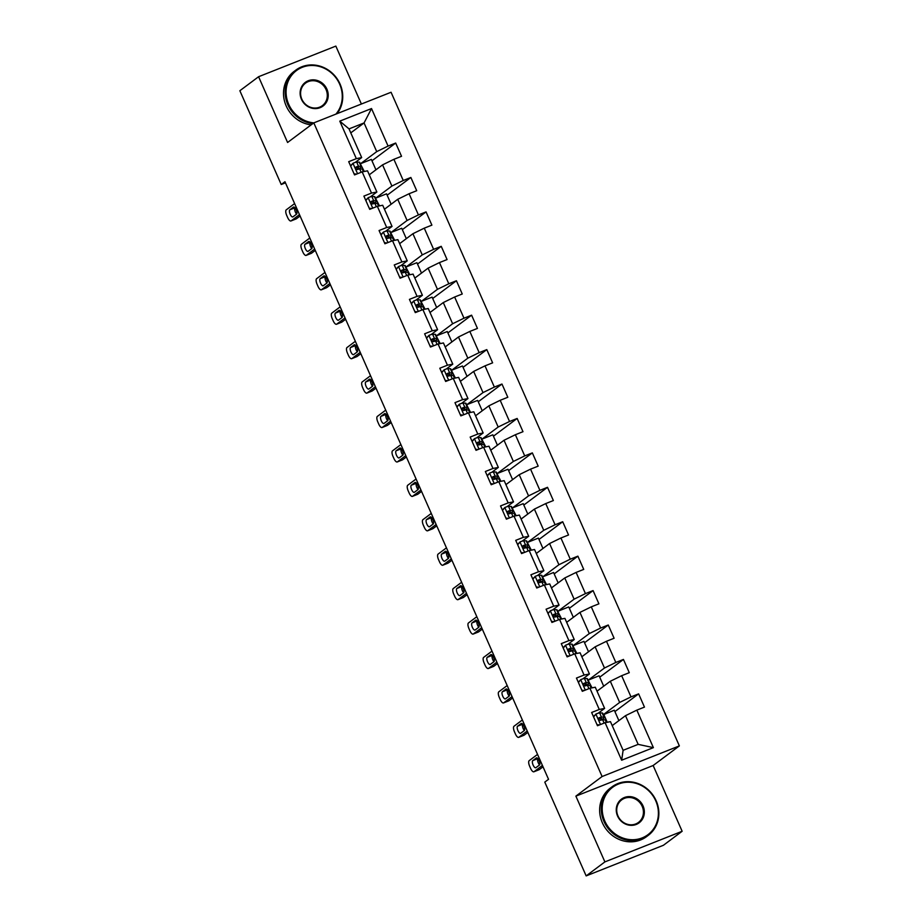 <?xml version="1.0" encoding="UTF-8"?>
<svg xmlns="http://www.w3.org/2000/svg" width="922" height="922" viewBox="0 0 922 922"><rect width="100%" height="100%" fill="white"/><g stroke="black" fill="none" stroke-linecap="round" stroke-linejoin="round"><path stroke-width="1.38" d="M361.389 104.013L335.839 46.1L258.586 76.722L239.858 90.725L281.222 184.515L285.463 182.833M679.364 745.898L391.066 92.258L313.803 122.88L602.101 776.52L679.364 745.898L653.145 765.514L575.881 796.135L604.89 861.897L682.142 831.275L653.145 765.514M682.142 831.275L663.414 845.278L586.162 875.9L604.89 861.897M350.786 132.872L364.063 122.937L349.023 128.896L361.678 157.581L356.33 158.653L348.7 161.673L354.544 174.915L362.162 171.895L371.508 193.078L363.89 196.098L369.722 209.34L377.352 206.321L386.698 227.504L379.069 230.523L384.912 243.765L392.53 240.746L401.877 261.929L394.259 264.948L400.09 278.19L407.72 275.171L417.055 296.354L409.437 299.373L415.28 312.616L422.898 309.596L432.245 330.779L424.627 333.799L430.459 347.041L438.088 344.021L447.424 365.204L439.806 368.224L445.649 381.466L453.267 378.446L462.613 399.629L454.984 402.649L460.827 415.891L468.445 412.872L477.792 434.055L470.174 437.074L476.017 450.316L483.635 447.297L492.982 468.48L485.352 471.499L491.196 484.742L498.814 481.722L508.16 502.905L500.542 505.924L506.374 519.167L514.003 516.147L523.35 537.33L515.721 540.35L521.564 553.592L529.182 550.572L538.529 571.755L530.911 574.786L536.742 588.017L544.372 584.997L553.707 606.18L546.089 609.212L551.932 622.442L559.55 619.423L568.897 640.617L561.279 643.637L567.111 656.879L574.74 653.848L584.075 675.042L576.457 678.062L582.301 691.304L589.919 688.273L599.265 709.467L591.636 712.487L597.479 725.729L605.097 722.698L621.647 760.224L653.387 747.638L638.151 744.365L625.496 715.679L612.208 725.614M356.33 158.653L339.78 121.139L371.52 108.554L388.07 146.068L395.688 143.048L371.969 160.785M653.387 747.638L636.837 710.124L644.466 707.105L638.623 693.863L631.005 696.882L621.659 675.699L629.277 672.68L623.445 659.437L615.815 662.457L606.48 641.274L614.098 638.255L608.255 625.012L600.637 628.032L591.29 606.849L598.908 603.829L593.077 590.587L585.447 593.607L576.112 572.424L583.73 569.404L577.887 556.162L570.269 559.181L560.922 537.999L568.54 534.979L562.708 521.737L555.079 524.756L545.743 503.573L553.361 500.554L547.518 487.312L539.9 490.331L530.553 469.148L538.183 466.129L532.34 452.886L524.722 455.906L515.375 434.723L522.993 431.692L517.15 418.461L509.532 421.481L500.185 400.298L507.815 397.267L501.971 384.036L494.353 387.056L485.007 365.861L492.625 362.842L486.793 349.611L479.163 352.63L469.828 331.436L477.446 328.416L471.603 315.174L463.985 318.205L454.638 297.011L462.256 293.991L456.425 280.749L448.795 283.78L439.46 262.586L447.078 259.566L441.235 246.324L433.617 249.343L424.27 228.16L431.888 225.141L426.056 211.899L418.427 214.918L409.091 193.735L416.709 190.716L410.866 177.473L403.248 180.493L393.901 159.31L401.531 156.291L395.688 143.048M586.162 875.9L544.787 782.11L548.532 779.309L284.967 181.715L281.222 184.515M362.162 171.895L367.521 170.824L376.868 192.007L370.344 196.882M369.273 174.8L382.561 164.865L391.896 186.048L375.531 198.288M376.868 192.007L371.508 193.078M393.901 159.31L382.561 164.865M403.248 180.493L391.896 186.048M377.352 206.321L382.699 205.249L392.046 226.432L385.523 231.307M384.462 209.225L397.739 199.29L407.086 220.473L390.721 232.713M392.046 226.432L386.698 227.504M409.091 193.735L397.739 199.29M418.427 214.918L407.086 220.473M392.53 240.746L397.889 239.674L407.236 260.857L400.713 265.732M399.641 243.65L412.918 233.715L422.264 254.898L405.899 267.138M407.236 260.857L401.877 261.929M424.27 228.16L412.918 233.715M433.617 249.343L422.264 254.898M407.72 275.171L413.068 274.099L422.414 295.282L415.891 300.157M414.819 278.075L428.108 268.141L437.454 289.324L421.089 301.563M422.414 295.282L417.055 296.354M439.46 262.586L428.108 268.141M448.795 283.78L437.454 289.324M422.898 309.596L428.257 308.524L437.604 329.707L431.081 334.582M430.009 312.5L443.286 302.566L452.633 323.749L436.267 335.988M437.604 329.707L432.245 330.779M454.638 297.011L443.286 302.566M463.985 318.205L452.633 323.749M438.088 344.021L443.436 342.949L452.783 364.132L446.26 369.019M445.188 346.926L458.476 336.991L467.823 358.174L451.446 370.413M452.783 364.132L447.424 365.204M469.828 331.436L458.476 336.991M479.163 352.63L467.823 358.174M453.267 378.446L458.626 377.375L467.961 398.558L461.449 403.444M460.378 381.351L473.654 371.416L483.001 392.599L466.636 404.839M467.961 398.558L462.613 399.629M485.007 365.861L473.654 371.416M494.353 387.056L483.001 392.599M468.445 412.872L473.804 411.8L483.151 432.983L476.628 437.869M475.556 415.776L488.844 405.841L498.18 427.024L481.814 439.264M483.151 432.983L477.792 434.055M500.185 400.298L488.844 405.841M509.532 421.481L498.18 427.024M483.635 447.297L488.994 446.225L498.329 467.408L491.806 472.295M490.746 450.201L504.023 440.267L513.37 461.449L497.004 473.689M498.329 467.408L492.982 468.48M515.375 434.723L504.023 440.267M524.722 455.906L513.37 461.449M498.814 481.722L504.173 480.65L513.519 501.845L506.996 506.72M505.924 484.626L519.213 474.692L528.548 495.886L512.183 508.126M513.519 501.845L508.16 502.905M530.553 469.148L519.213 474.692M539.9 490.331L528.548 495.886M514.003 516.147L519.363 515.075L528.698 536.27L522.175 541.145M521.114 519.051L534.391 509.117L543.738 530.311L527.372 542.551M528.698 536.27L523.35 537.33M545.743 503.573L534.391 509.117M555.079 524.756L543.738 530.311M529.182 550.572L534.541 549.5L543.888 570.695L537.365 575.57M536.293 553.477L549.57 543.542L558.916 564.737L542.551 576.976M543.888 570.695L538.529 571.755M560.922 537.999L549.57 543.542M570.269 559.181L558.916 564.737M544.372 584.997L549.719 583.937L559.066 605.12L552.543 609.995M551.471 587.902L564.76 577.967L574.106 599.162L557.741 611.401M559.066 605.12L553.707 606.18M576.112 572.424L564.76 577.967M585.447 593.607L574.106 599.162M559.55 619.423L564.909 618.362L574.256 639.545L567.733 644.42M566.661 622.327L579.938 612.404L589.285 633.587L572.919 645.826M574.256 639.545L568.897 640.617M591.29 606.849L579.938 612.404M600.637 628.032L589.285 633.587M574.74 653.848L580.088 652.788L589.435 673.97L582.911 678.846M581.84 656.752L595.128 646.829L604.475 668.012L588.098 680.252M589.435 673.97L584.075 675.042M606.48 641.274L595.128 646.829M615.815 662.457L604.475 668.012M589.919 688.273L595.278 687.213L604.613 708.396L598.101 713.271M597.03 691.177L610.306 681.254L619.653 702.437L603.288 714.677M604.613 708.396L599.265 709.467M621.659 675.699L610.306 681.254M631.005 696.882L619.653 702.437M605.097 722.698L610.456 721.638L623.111 750.324L621.647 760.224M636.837 710.124L625.496 715.679M258.586 76.722L287.583 142.484L313.803 122.88A29.55 27.268 53.2 0 1 288.701 104.313A29.55 27.268 53.2 0 1 302.301 67.294A29.55 27.268 53.2 0 1 339.642 84.121A29.55 27.268 53.2 0 1 335.896 114.121M575.881 796.135L602.101 776.52M623.111 750.324L638.151 744.365M361.678 157.581L355.154 162.456M360.352 163.862L376.718 151.623L364.063 122.937L371.52 108.554M349.023 128.896L339.78 121.139M388.07 146.068L376.718 151.623M618.881 720.612L614.306 710.217L603.311 714.734M638.623 693.863L614.905 711.6M607.229 722.283L603.76 714.4M592.051 687.858L588.132 680.309M603.703 686.187L599.116 675.791L588.57 679.975M623.445 659.437L599.726 677.174M576.861 653.433L572.942 645.884M588.524 651.762L583.937 641.366L573.392 645.55M608.255 625.012L584.536 642.749M561.682 618.996L557.764 611.447M573.334 617.337L568.747 606.941L558.202 611.125M593.077 590.587L569.358 608.324M546.492 584.571L542.574 577.022M558.156 582.911L553.569 572.516L543.023 576.699M577.887 556.162L554.18 573.899M531.314 550.146L527.396 542.597M542.966 548.486L538.379 538.091L527.833 542.274M562.708 521.737L538.99 539.474M516.136 515.721L512.206 508.172M527.787 514.061L523.2 503.666L512.655 507.838M547.518 487.312L523.811 505.049M500.946 481.296L497.027 473.747M512.597 479.636L508.01 469.24L497.465 473.412M532.34 452.886L508.621 470.623M485.767 446.87L481.837 439.321M497.419 445.211L492.832 434.815L482.287 438.987M517.15 418.461L493.443 436.187M470.577 412.445L466.659 404.896M482.229 410.786L477.654 400.39L467.108 404.562M501.971 384.036L478.253 401.762M455.399 378.02L451.48 370.471M467.051 376.36L462.464 365.965L451.918 370.137M486.793 349.611L463.075 367.336M440.209 343.595L436.29 336.046M451.872 341.935L447.285 331.54L436.74 335.712M471.603 315.174L447.885 332.911M425.03 309.17L421.112 301.621M436.682 307.51L432.095 297.115L421.55 301.287M456.425 280.749L432.706 298.486M409.841 274.744L405.922 267.196M421.504 273.085L416.917 262.689L406.372 266.861M441.235 246.324L417.528 264.061M394.662 240.319L390.744 232.77M406.314 238.66L401.727 228.253L391.182 232.436M426.056 211.899L402.338 229.636M379.484 205.894L375.554 198.345M391.135 204.235L386.548 193.827L376.003 198.011M410.866 177.473L387.159 195.21M364.294 171.469L360.375 163.92M375.946 169.809L371.359 159.402L360.813 163.586M542.413 765.433L534.057 771.691A4.841 1.809 -111.6 0 1 533.896 771.783A4.841 1.809 -111.6 0 1 530.611 768.406L529.631 766.194A4.841 1.809 -111.6 0 1 529.182 760.662L537.549 754.403M538.932 769.755A4.841 1.809 68.4 0 0 539.116 769.72A4.841 1.809 68.4 0 0 539.278 769.628L543.023 766.816M593.468 716.636L595.992 714.031A6.419 0.599 -23.8 0 1 599.623 712.913L602.158 712.983A18.532 1.74 -23.8 0 1 602.619 713.144L604.463 717.339A18.532 1.74 156.2 0 0 604.002 717.178L601.467 717.109A6.419 0.599 156.2 0 0 599.323 717.673L599.058 717.812M595.992 714.031L593.595 716.924M597.007 724.657L599.507 724.923M598.851 718.031L599.323 717.673C598.217 719.102 598.609 719.99 600.487 720.324A6.419 0.599 -23.8 0 1 602.642 719.759L605.178 719.828A18.532 1.74 -23.8 0 1 605.627 719.99L606.688 722.387M535.878 767.692A3.872 1.452 68.4 0 1 535.74 767.761A3.872 1.452 68.4 0 1 533.043 764.88A3.872 1.452 68.4 0 1 532.755 760.627L536.35 757.942A3.872 1.452 68.4 0 1 536.489 757.872A3.872 1.452 68.4 0 1 539.186 760.754A3.872 1.452 68.4 0 1 539.474 765.006L535.878 767.692M600.729 720.243A18.532 1.74 156.2 0 0 604.463 717.339M598.666 718.399L601.202 718.48A15.386 1.441 -23.8 0 1 601.582 718.618A15.386 1.441 -23.8 0 1 599.669 720.301M539.531 764.949A3.872 1.452 68.4 0 1 537.791 761.422A3.872 1.452 68.4 0 1 537.918 758.61M604.832 821.076A29.55 27.268 53.2 0 0 642.173 837.902A29.55 27.268 53.2 0 0 655.773 800.884A29.55 27.268 53.2 0 0 618.432 784.057A29.55 27.268 53.2 0 0 604.832 821.076M656.176 800.803A30.276 27.937 -126.8 0 1 648.212 835.39A30.276 27.937 -126.8 0 1 603.979 821.49A30.276 27.937 -126.8 0 1 611.943 786.892A30.276 27.937 -126.8 0 1 656.176 800.803M617.567 816.028A14.775 13.634 -126.8 0 1 624.367 797.518A14.775 13.634 -126.8 0 1 643.037 805.932A14.775 13.634 -126.8 0 1 636.238 824.441A14.775 13.634 -126.8 0 1 617.567 816.028M642.185 806.347A14.049 12.966 53.2 0 0 621.659 799.893A14.049 12.966 53.2 0 0 617.971 815.947A14.049 12.966 53.2 0 0 638.497 822.401A14.049 12.966 53.2 0 0 642.185 806.347M648.212 835.39L646.564 836.623A30.276 27.937 -126.8 0 1 602.331 822.724A30.276 27.937 -126.8 0 1 610.295 788.126L611.943 786.892M312.788 123.64A30.276 27.937 -126.8 0 1 287.848 104.728A30.276 27.937 -126.8 0 1 295.812 70.13A30.276 27.937 -126.8 0 1 340.045 84.04A30.276 27.937 -126.8 0 1 337.141 113.625M301.436 99.265A14.775 13.634 -126.8 0 1 308.236 80.756A14.775 13.634 -126.8 0 1 326.907 89.169A14.775 13.634 -126.8 0 1 320.107 107.678A14.775 13.634 -126.8 0 1 301.436 99.265M326.054 89.584A14.049 12.966 53.2 0 0 305.528 83.13A14.049 12.966 53.2 0 0 301.84 99.184A14.049 12.966 53.2 0 0 322.366 105.638A14.049 12.966 53.2 0 0 326.054 89.584M311.14 124.873A30.276 27.937 -126.8 0 1 286.2 105.961A30.276 27.937 -126.8 0 1 294.164 71.363L295.812 70.13M527.234 731.008L518.867 737.266A4.841 1.809 -111.6 0 1 518.706 737.358A4.841 1.809 -111.6 0 1 515.421 733.981L514.453 731.768A4.841 1.809 -111.6 0 1 514.003 726.236L522.371 719.978M523.754 735.33A4.841 1.809 68.4 0 0 523.927 735.295A4.841 1.809 68.4 0 0 524.088 735.203L527.845 732.391M578.29 682.211L580.814 679.606A6.419 0.599 -23.8 0 1 584.433 678.488L586.968 678.557A18.532 1.74 -23.8 0 1 587.429 678.719L589.285 682.914A18.532 1.74 156.2 0 0 588.824 682.753L586.288 682.683A6.419 0.599 156.2 0 0 584.133 683.248L583.88 683.386M580.814 679.606L578.417 682.499M581.828 690.232L584.317 690.497M583.672 683.594L584.133 683.248C583.038 684.677 583.43 685.565 585.297 685.899A6.419 0.599 -23.8 0 1 587.452 685.323L589.988 685.403A18.532 1.74 -23.8 0 1 590.449 685.565L591.509 687.962M520.688 733.267A3.872 1.452 68.4 0 1 520.561 733.336A3.872 1.452 68.4 0 1 517.853 730.455A3.872 1.452 68.4 0 1 517.576 726.202L521.172 723.516A3.872 1.452 68.4 0 1 521.299 723.447A3.872 1.452 68.4 0 1 524.007 726.329A3.872 1.452 68.4 0 1 524.284 730.581L520.688 733.267M585.539 685.818A18.532 1.74 156.2 0 0 589.285 682.914M583.476 683.974L586.023 684.055A15.386 1.441 -23.8 0 1 586.404 684.193A15.386 1.441 -23.8 0 1 584.49 685.876M524.353 730.524A3.872 1.452 68.4 0 1 522.613 726.997A3.872 1.452 68.4 0 1 522.728 724.185L517.576 726.202M512.056 696.583L503.689 702.841A4.841 1.809 -111.6 0 1 503.527 702.933A4.841 1.809 -111.6 0 1 500.243 699.544L499.263 697.343A4.841 1.809 -111.6 0 1 498.814 691.811L507.181 685.553M508.564 700.904A4.841 1.809 68.4 0 0 508.748 700.87A4.841 1.809 68.4 0 0 508.909 700.778L512.655 697.966M563.1 647.786L565.624 645.181A6.419 0.599 -23.8 0 1 569.254 644.063L571.79 644.132A18.532 1.74 -23.8 0 1 572.251 644.294L574.095 648.489A18.532 1.74 156.2 0 0 573.645 648.327L571.098 648.258A6.419 0.599 156.2 0 0 568.955 648.823L568.69 648.961M565.624 645.181L563.227 648.074M566.638 655.807L569.139 656.072M568.482 649.169L568.955 648.823C567.848 650.252 568.24 651.139 570.119 651.474A6.419 0.599 -23.8 0 1 572.274 650.897L574.809 650.978A18.532 1.74 -23.8 0 1 575.259 651.139L576.319 653.537M505.51 698.841A3.872 1.452 68.4 0 1 505.383 698.911A3.872 1.452 68.4 0 1 502.674 696.029A3.872 1.452 68.4 0 1 502.386 691.777L505.982 689.091A3.872 1.452 68.4 0 1 506.12 689.011A3.872 1.452 68.4 0 1 508.817 691.903A3.872 1.452 68.4 0 1 509.105 696.156L505.51 698.841M570.361 651.393A18.532 1.74 156.2 0 0 574.095 648.489M568.298 649.549L570.833 649.63A15.386 1.441 -23.8 0 1 571.214 649.756A15.386 1.441 -23.8 0 1 569.3 651.451M509.163 696.098A3.872 1.452 68.4 0 1 507.434 692.572A3.872 1.452 68.4 0 1 507.549 689.76M496.866 662.157L488.499 668.415A4.841 1.809 -111.6 0 1 488.337 668.508A4.841 1.809 -111.6 0 1 485.053 665.119L484.085 662.918A4.841 1.809 -111.6 0 1 483.635 657.386L492.002 651.128M493.385 666.479A4.841 1.809 68.4 0 0 493.558 666.433A4.841 1.809 68.4 0 0 493.719 666.352L497.477 663.54M547.922 613.361L550.446 610.756A6.419 0.599 -23.8 0 1 554.076 609.638L556.611 609.707A18.532 1.74 -23.8 0 1 557.061 609.868L558.916 614.064A18.532 1.74 156.2 0 0 558.455 613.902L555.92 613.833A6.419 0.599 156.2 0 0 553.765 614.398L553.511 614.536M550.446 610.756L548.048 613.649M551.46 621.382L553.949 621.647M553.304 614.744L553.765 614.398C552.67 615.827 553.062 616.714 554.94 617.048A6.419 0.599 -23.8 0 1 557.084 616.472L559.619 616.553A18.532 1.74 -23.8 0 1 560.08 616.714L561.141 619.111M490.32 664.416A3.872 1.452 68.4 0 1 490.193 664.485A3.872 1.452 68.4 0 1 487.484 661.604A3.872 1.452 68.4 0 1 487.208 657.351L490.804 654.666A3.872 1.452 68.4 0 1 490.93 654.585A3.872 1.452 68.4 0 1 493.639 657.478A3.872 1.452 68.4 0 1 493.915 661.719L490.32 664.416M555.171 616.968A18.532 1.74 156.2 0 0 558.916 614.064M553.108 615.124L555.655 615.193A15.386 1.441 -23.8 0 1 556.035 615.331A15.386 1.441 -23.8 0 1 554.122 617.025M493.985 661.673A3.872 1.452 68.4 0 1 492.244 658.147A3.872 1.452 68.4 0 1 492.371 655.335L487.208 657.351M481.687 627.732L473.32 633.99A4.841 1.809 -111.6 0 1 473.159 634.082A4.841 1.809 -111.6 0 1 469.874 630.694L468.895 628.493A4.841 1.809 -111.6 0 1 468.457 622.961L476.812 616.703M478.195 632.054A4.841 1.809 68.4 0 0 478.38 632.008A4.841 1.809 68.4 0 0 478.541 631.927L482.298 629.115M532.732 578.935L535.256 576.331A6.419 0.599 -23.8 0 1 538.886 575.213L541.421 575.282A18.532 1.74 -23.8 0 1 541.882 575.443L543.726 579.638A18.532 1.74 156.2 0 0 543.277 579.477L540.741 579.408A6.419 0.599 156.2 0 0 538.586 579.973L538.333 580.111M535.256 576.331L532.87 579.223M536.27 586.957L538.771 587.222M538.114 580.318L538.586 579.973C537.491 581.402 537.872 582.289 539.75 582.623A6.419 0.599 -23.8 0 1 541.906 582.047L544.441 582.116A18.532 1.74 -23.8 0 1 544.902 582.289L545.951 584.686M475.141 629.991A3.872 1.452 68.4 0 1 475.014 630.06A3.872 1.452 68.4 0 1 472.306 627.179A3.872 1.452 68.4 0 1 472.029 622.926L475.625 620.241A3.872 1.452 68.4 0 1 475.752 620.16A3.872 1.452 68.4 0 1 478.449 623.053A3.872 1.452 68.4 0 1 478.737 627.294L475.141 629.991M539.992 582.543A18.532 1.74 156.2 0 0 543.726 579.638M537.929 580.699L540.465 580.768A15.386 1.441 -23.8 0 1 540.845 580.906A15.386 1.441 -23.8 0 1 538.944 582.6M478.795 627.248A3.872 1.452 68.4 0 1 477.066 623.721A3.872 1.452 68.4 0 1 477.181 620.909L472.029 622.926M466.497 593.307L458.13 599.565A4.841 1.809 -111.6 0 1 457.969 599.657A4.841 1.809 -111.6 0 1 454.684 596.269L453.716 594.068A4.841 1.809 -111.6 0 1 453.267 588.536L461.634 582.278M463.017 597.629A4.841 1.809 68.4 0 0 463.19 597.583A4.841 1.809 68.4 0 0 463.351 597.502L467.108 594.69M517.553 544.499L520.077 541.906A6.419 0.599 -23.8 0 1 523.708 540.788L526.243 540.857A18.532 1.74 -23.8 0 1 526.692 541.018L528.548 545.213A18.532 1.74 156.2 0 0 528.087 545.052L525.552 544.983A6.419 0.599 156.2 0 0 523.396 545.547L523.143 545.686M520.077 541.906L517.68 544.798M521.091 552.532L523.581 552.797M522.935 545.893L523.396 545.547C522.301 546.977 522.693 547.852 524.572 548.198A6.419 0.599 -23.8 0 1 526.716 547.622L529.263 547.691A18.532 1.74 -23.8 0 1 529.712 547.864L530.772 550.261M459.951 595.566A3.872 1.452 68.4 0 1 459.824 595.635A3.872 1.452 68.4 0 1 457.128 592.754A3.872 1.452 68.4 0 1 456.839 588.501L460.435 585.816A3.872 1.452 68.4 0 1 460.562 585.735A3.872 1.452 68.4 0 1 463.27 588.628A3.872 1.452 68.4 0 1 463.547 592.869L459.951 595.566M524.802 548.117A18.532 1.74 156.2 0 0 528.548 545.213M522.739 546.273L525.286 546.343A15.386 1.441 -23.8 0 1 525.667 546.481A15.386 1.441 -23.8 0 1 523.754 548.175M463.616 592.823A3.872 1.452 68.4 0 1 461.876 589.296A3.872 1.452 68.4 0 1 462.003 586.484M451.319 558.882L442.952 565.14A4.841 1.809 -111.6 0 1 442.791 565.232A4.841 1.809 -111.6 0 1 439.506 561.844L438.538 559.642A4.841 1.809 -111.6 0 1 438.088 554.11L446.455 547.852M447.827 563.204A4.841 1.809 68.4 0 0 448.011 563.158A4.841 1.809 68.4 0 0 448.173 563.065L451.93 560.265M502.375 510.073L504.899 507.48A6.419 0.599 -23.8 0 1 508.518 506.362L511.053 506.432A18.532 1.74 -23.8 0 1 511.514 506.593L513.358 510.788A18.532 1.74 156.2 0 0 512.909 510.627L510.373 510.546A6.419 0.599 156.2 0 0 508.218 511.122L507.964 511.261M504.899 507.48L502.502 510.373M505.913 518.106L508.402 518.371M507.745 511.468L508.218 511.122C507.123 512.551 507.503 513.427 509.382 513.773A6.419 0.599 -23.8 0 1 511.537 513.197L514.073 513.266A18.532 1.74 -23.8 0 1 514.534 513.439L515.582 515.836M444.773 561.141A3.872 1.452 68.4 0 1 444.646 561.21A3.872 1.452 68.4 0 1 441.938 558.317A3.872 1.452 68.4 0 1 441.661 554.076L445.257 551.391A3.872 1.452 68.4 0 1 445.384 551.31A3.872 1.452 68.4 0 1 448.092 554.203A3.872 1.452 68.4 0 1 448.369 558.444L444.773 561.141M509.624 513.692A18.532 1.74 156.2 0 0 513.358 510.788M507.561 511.848L510.097 511.917A15.386 1.441 -23.8 0 1 510.477 512.056A15.386 1.441 -23.8 0 1 508.575 513.75M448.426 558.398A3.872 1.452 68.4 0 1 446.697 554.871A3.872 1.452 68.4 0 1 446.813 552.059L441.661 554.076M436.129 524.457L427.762 530.715A4.841 1.809 -111.6 0 1 427.601 530.807A4.841 1.809 -111.6 0 1 424.327 527.419L423.348 525.217A4.841 1.809 -111.6 0 1 422.898 519.685L431.266 513.427M432.649 528.779A4.841 1.809 68.4 0 0 432.821 528.732A4.841 1.809 68.4 0 0 432.983 528.64L436.74 525.84M487.185 475.648L489.709 473.055A6.419 0.599 -23.8 0 1 493.339 471.937L495.875 472.006A18.532 1.74 -23.8 0 1 496.324 472.168L498.18 476.363A18.532 1.74 156.2 0 0 497.719 476.201L495.183 476.121A6.419 0.599 156.2 0 0 493.028 476.697L492.774 476.835M489.709 473.055L487.312 475.948M490.723 483.681L493.212 483.946M492.567 477.043L493.028 476.697C491.933 478.126 492.325 479.002 494.204 479.348A6.419 0.599 -23.8 0 1 496.359 478.772L498.894 478.841A18.532 1.74 -23.8 0 1 499.344 479.014L500.404 481.411M429.583 526.716A3.872 1.452 68.4 0 1 429.456 526.785A3.872 1.452 68.4 0 1 426.759 523.892A3.872 1.452 68.4 0 1 426.471 519.651L430.067 516.965A3.872 1.452 68.4 0 1 430.194 516.885A3.872 1.452 68.4 0 1 432.902 519.778A3.872 1.452 68.4 0 1 433.179 524.019L429.583 526.716M494.446 479.256A18.532 1.74 156.2 0 0 498.18 476.363M492.371 477.423L494.918 477.492A15.386 1.441 -23.8 0 1 495.298 477.631A15.386 1.441 -23.8 0 1 493.385 479.325M433.248 523.973A3.872 1.452 68.4 0 1 431.508 520.446A3.872 1.452 68.4 0 1 431.634 517.634M420.951 490.031L412.583 496.29A4.841 1.809 -111.6 0 1 412.422 496.382A4.841 1.809 -111.6 0 1 409.138 492.993L408.169 490.792A4.841 1.809 -111.6 0 1 407.72 485.26L416.087 479.002M417.459 494.353A4.841 1.809 68.4 0 0 417.643 494.307A4.841 1.809 68.4 0 0 417.804 494.215L421.561 491.414M472.006 441.223L474.53 438.63A6.419 0.599 -23.8 0 1 478.149 437.512L480.685 437.581A18.532 1.74 -23.8 0 1 481.146 437.743L482.99 441.938A18.532 1.74 156.2 0 0 482.54 441.765L480.005 441.696A6.419 0.599 156.2 0 0 477.85 442.272L477.596 442.41M474.53 438.63L472.133 441.523M475.545 449.256L478.034 449.521M477.389 442.618L477.85 442.272C476.755 443.701 477.147 444.577 479.014 444.923A6.419 0.599 -23.8 0 1 481.169 444.346L483.704 444.416A18.532 1.74 -23.8 0 1 484.165 444.588L485.226 446.986M414.404 492.29A3.872 1.452 68.4 0 1 414.278 492.36A3.872 1.452 68.4 0 1 411.569 489.467A3.872 1.452 68.4 0 1 411.293 485.226L414.888 482.529A3.872 1.452 68.4 0 1 415.015 482.46A3.872 1.452 68.4 0 1 417.724 485.352A3.872 1.452 68.4 0 1 418 489.594L414.404 492.29M479.256 444.83A18.532 1.74 156.2 0 0 482.99 441.938M477.193 442.998L479.74 443.067A15.386 1.441 -23.8 0 1 480.108 443.205A15.386 1.441 -23.8 0 1 478.207 444.9M418.058 489.547A3.872 1.452 68.4 0 1 416.329 486.021A3.872 1.452 68.4 0 1 416.444 483.209L411.293 485.226M405.761 455.606L397.405 461.864A4.841 1.809 -111.6 0 1 397.244 461.957A4.841 1.809 -111.6 0 1 393.959 458.568L392.979 456.367A4.841 1.809 -111.6 0 1 392.53 450.823L400.897 444.577M402.28 459.928A4.841 1.809 68.4 0 0 402.465 459.882A4.841 1.809 68.4 0 0 402.626 459.79L406.372 456.989M456.816 406.798L459.34 404.205A6.419 0.599 -23.8 0 1 462.971 403.087L465.506 403.156A18.532 1.74 -23.8 0 1 465.967 403.317L467.811 407.512A18.532 1.74 156.2 0 0 467.35 407.34L464.815 407.27A6.419 0.599 156.2 0 0 462.671 407.847L462.406 407.985M459.34 404.205L456.943 407.098M460.355 414.819L462.856 415.096M462.199 408.192L462.671 407.847C461.565 409.276 461.957 410.152 463.835 410.497A6.419 0.599 -23.8 0 1 465.99 409.921L468.526 409.99A18.532 1.74 -23.8 0 1 468.975 410.163L470.036 412.56M399.226 457.865A3.872 1.452 68.4 0 1 399.088 457.934A3.872 1.452 68.4 0 1 396.391 455.042A3.872 1.452 68.4 0 1 396.103 450.8L399.699 448.104A3.872 1.452 68.4 0 1 399.837 448.034A3.872 1.452 68.4 0 1 402.534 450.927A3.872 1.452 68.4 0 1 402.822 455.168L399.226 457.865M464.077 410.405A18.532 1.74 156.2 0 0 467.811 407.512M462.014 408.573L464.55 408.642A15.386 1.441 -23.8 0 1 464.93 408.78A15.386 1.441 -23.8 0 1 463.017 410.474M402.879 455.122A3.872 1.452 68.4 0 1 401.139 451.596A3.872 1.452 68.4 0 1 401.266 448.784L396.103 450.8M390.582 421.181L382.215 427.439A4.841 1.809 -111.6 0 1 382.054 427.531A4.841 1.809 -111.6 0 1 378.769 424.143L377.801 421.942A4.841 1.809 -111.6 0 1 377.352 416.398L385.719 410.152M387.102 425.503A4.841 1.809 68.4 0 0 387.275 425.457A4.841 1.809 68.4 0 0 387.436 425.365L391.193 422.564M441.638 372.373L444.162 369.78A6.419 0.599 -23.8 0 1 447.781 368.65L450.316 368.731A18.532 1.74 -23.8 0 1 450.777 368.892L452.633 373.087A18.532 1.74 156.2 0 0 452.172 372.914L449.636 372.845A6.419 0.599 156.2 0 0 447.481 373.422L447.228 373.56M444.162 369.78L441.765 372.661M445.176 380.394L447.666 380.671M447.02 373.767L447.481 373.422C446.386 374.851 446.778 375.727 448.645 376.072A6.419 0.599 -23.8 0 1 450.8 375.496L453.336 375.565A18.532 1.74 -23.8 0 1 453.797 375.738L454.857 378.135M384.036 423.428A3.872 1.452 68.4 0 1 383.909 423.509A3.872 1.452 68.4 0 1 381.201 420.616A3.872 1.452 68.4 0 1 380.924 416.375L384.52 413.678A3.872 1.452 68.4 0 1 384.647 413.609A3.872 1.452 68.4 0 1 387.355 416.502A3.872 1.452 68.4 0 1 387.632 420.743L384.036 423.428M448.887 375.98A18.532 1.74 156.2 0 0 452.633 373.087M446.824 374.148L449.371 374.217A15.386 1.441 -23.8 0 1 449.752 374.355A15.386 1.441 -23.8 0 1 447.838 376.049M387.701 420.697A3.872 1.452 68.4 0 1 385.961 417.17A3.872 1.452 68.4 0 1 386.076 414.358M375.404 386.756L367.037 393.014A4.841 1.809 -111.6 0 1 366.875 393.106A4.841 1.809 -111.6 0 1 363.591 389.718L362.611 387.517A4.841 1.809 -111.6 0 1 362.162 381.973L370.529 375.715M371.912 391.078A4.841 1.809 68.4 0 0 372.096 391.032A4.841 1.809 68.4 0 0 372.258 390.94L376.003 388.139M426.448 337.948L428.972 335.354A6.419 0.599 -23.8 0 1 432.602 334.225L435.138 334.306A18.532 1.74 -23.8 0 1 435.599 334.467L437.443 338.662A18.532 1.74 156.2 0 0 436.993 338.489L434.446 338.42A6.419 0.599 156.2 0 0 432.303 338.996L432.038 339.135M428.972 335.354L426.575 338.236M429.986 345.969L432.487 346.246M431.83 339.342L432.303 338.996C431.196 340.425 431.588 341.301 433.467 341.647A6.419 0.599 -23.8 0 1 435.622 341.071L438.157 341.14A18.532 1.74 -23.8 0 1 438.607 341.313L439.667 343.699M368.858 389.003A3.872 1.452 68.4 0 1 368.719 389.084A3.872 1.452 68.4 0 1 366.022 386.191A3.872 1.452 68.4 0 1 365.734 381.95L369.33 379.253A3.872 1.452 68.4 0 1 369.468 379.184A3.872 1.452 68.4 0 1 372.165 382.077A3.872 1.452 68.4 0 1 372.453 386.318L368.858 389.003M433.709 341.555A18.532 1.74 156.2 0 0 437.443 338.662M431.646 339.722L434.181 339.792A15.386 1.441 -23.8 0 1 434.562 339.93A15.386 1.441 -23.8 0 1 432.649 341.624M372.511 386.26A3.872 1.452 68.4 0 1 370.771 382.745A3.872 1.452 68.4 0 1 370.898 379.933L365.734 381.95M360.214 352.331L351.847 358.589A4.841 1.809 -111.6 0 1 351.685 358.681A4.841 1.809 -111.6 0 1 348.401 355.293L347.433 353.08A4.841 1.809 -111.6 0 1 346.983 347.548L355.35 341.29M356.733 356.653A4.841 1.809 68.4 0 0 356.906 356.607A4.841 1.809 68.4 0 0 357.068 356.514L360.825 353.714M411.27 303.522L413.794 300.929A6.419 0.599 -23.8 0 1 417.424 299.8L419.959 299.869A18.532 1.74 -23.8 0 1 420.409 300.042L422.264 304.237A18.532 1.74 156.2 0 0 421.803 304.064L419.268 303.995A6.419 0.599 156.2 0 0 417.113 304.571L416.859 304.709M413.794 300.929L411.396 303.811M414.808 311.544L417.297 311.809M416.652 304.917L417.113 304.571C416.018 306 416.41 306.876 418.288 307.21A6.419 0.599 -23.8 0 1 420.432 306.646L422.968 306.715A18.532 1.74 -23.8 0 1 423.428 306.876L424.489 309.273M353.668 354.578A3.872 1.452 68.4 0 1 353.541 354.659A3.872 1.452 68.4 0 1 350.833 351.766A3.872 1.452 68.4 0 1 350.556 347.525L354.152 344.828A3.872 1.452 68.4 0 1 354.279 344.759A3.872 1.452 68.4 0 1 356.987 347.64A3.872 1.452 68.4 0 1 357.263 351.893L353.668 354.578M418.519 307.13A18.532 1.74 156.2 0 0 422.264 304.237M416.456 305.297L419.003 305.366A15.386 1.441 -23.8 0 1 419.383 305.505A15.386 1.441 -23.8 0 1 417.47 307.199M357.333 351.835A3.872 1.452 68.4 0 1 355.592 348.32A3.872 1.452 68.4 0 1 355.719 345.508M345.035 317.906L336.668 324.164A4.841 1.809 -111.6 0 1 336.507 324.256A4.841 1.809 -111.6 0 1 333.222 320.868L332.243 318.655A4.841 1.809 -111.6 0 1 331.805 313.123L340.16 306.865M341.543 322.227A4.841 1.809 68.4 0 0 341.728 322.181A4.841 1.809 68.4 0 0 341.889 322.089L345.646 319.289M396.08 269.097L398.604 266.504A6.419 0.599 -23.8 0 1 402.234 265.375L404.77 265.444A18.532 1.74 -23.8 0 1 405.231 265.617L407.075 269.812A18.532 1.74 156.2 0 0 406.625 269.639L404.09 269.57A6.419 0.599 156.2 0 0 401.934 270.146L401.681 270.284M398.604 266.504L396.218 269.385M399.618 277.119L402.119 277.384M401.462 270.492L401.934 270.146C400.84 271.564 401.22 272.451 403.098 272.785A6.419 0.599 -23.8 0 1 405.254 272.221L407.789 272.29A18.532 1.74 -23.8 0 1 408.25 272.451L409.299 274.848M338.489 320.153A3.872 1.452 68.4 0 1 338.362 320.234A3.872 1.452 68.4 0 1 335.654 317.341A3.872 1.452 68.4 0 1 335.377 313.1L338.973 310.403A3.872 1.452 68.4 0 1 339.1 310.334A3.872 1.452 68.4 0 1 341.797 313.215A3.872 1.452 68.4 0 1 342.085 317.468L338.489 320.153M403.34 272.705A18.532 1.74 156.2 0 0 407.075 269.812M401.277 270.872L403.813 270.941A15.386 1.441 -23.8 0 1 404.193 271.08A15.386 1.441 -23.8 0 1 402.292 272.774M342.143 317.41A3.872 1.452 68.4 0 1 340.414 313.895A3.872 1.452 68.4 0 1 340.529 311.083L335.377 313.1M329.846 283.48L321.478 289.739A4.841 1.809 -111.6 0 1 321.317 289.819A4.841 1.809 -111.6 0 1 318.032 286.442L317.064 284.23A4.841 1.809 -111.6 0 1 316.615 278.698L324.982 272.439M326.365 287.802A4.841 1.809 68.4 0 0 326.538 287.756A4.841 1.809 68.4 0 0 326.699 287.664L330.456 284.852M380.901 234.672L383.425 232.079A6.419 0.599 -23.8 0 1 387.056 230.949L389.591 231.019A18.532 1.74 -23.8 0 1 390.041 231.192L391.896 235.387A18.532 1.74 156.2 0 0 391.435 235.214L388.9 235.145A6.419 0.599 156.2 0 0 386.744 235.721L386.491 235.848M383.425 232.079L381.028 234.96M384.439 242.693L386.929 242.959M386.283 236.067L386.744 235.721C385.65 237.138 386.041 238.026 387.92 238.36A6.419 0.599 -23.8 0 1 390.064 237.795L392.611 237.864A18.532 1.74 -23.8 0 1 393.06 238.026L394.12 240.423M323.299 285.728A3.872 1.452 68.4 0 1 323.173 285.808A3.872 1.452 68.4 0 1 320.476 282.916A3.872 1.452 68.4 0 1 320.188 278.675L323.783 275.978A3.872 1.452 68.4 0 1 323.91 275.909A3.872 1.452 68.4 0 1 326.618 278.79A3.872 1.452 68.4 0 1 326.895 283.042L323.299 285.728M388.15 238.279A18.532 1.74 156.2 0 0 391.896 235.387M386.088 236.447L388.635 236.516A15.386 1.441 -23.8 0 1 389.015 236.654A15.386 1.441 -23.8 0 1 387.102 238.349M326.964 282.985A3.872 1.452 68.4 0 1 325.224 279.47A3.872 1.452 68.4 0 1 325.351 276.658L320.188 278.675M314.667 249.055L306.3 255.313A4.841 1.809 -111.6 0 1 306.139 255.394A4.841 1.809 -111.6 0 1 302.854 252.017L301.886 249.804A4.841 1.809 -111.6 0 1 301.436 244.272L309.804 238.014M311.175 253.377A4.841 1.809 68.4 0 0 311.359 253.331A4.841 1.809 68.4 0 0 311.521 253.239L315.278 250.427M365.723 200.247L368.247 197.654A6.419 0.599 -23.8 0 1 371.866 196.524L374.401 196.593A18.532 1.74 -23.8 0 1 374.862 196.766L376.706 200.961A18.532 1.74 156.2 0 0 376.257 200.789L373.721 200.719A6.419 0.599 156.2 0 0 371.566 201.296L371.312 201.422M368.247 197.654L365.85 200.535M369.261 208.268L371.75 208.533M371.093 201.641L371.566 201.296C370.471 202.713 370.851 203.601 372.73 203.935A6.419 0.599 -23.8 0 1 374.885 203.37L377.421 203.439A18.532 1.74 -23.8 0 1 377.882 203.601L378.93 205.998M308.121 251.303A3.872 1.452 68.4 0 1 307.994 251.383A3.872 1.452 68.4 0 1 305.286 248.491A3.872 1.452 68.4 0 1 305.009 244.238L308.605 241.552A3.872 1.452 68.4 0 1 308.732 241.483A3.872 1.452 68.4 0 1 311.429 244.365A3.872 1.452 68.4 0 1 311.717 248.617L308.121 251.303M372.972 203.854A18.532 1.74 156.2 0 0 376.706 200.961M370.909 202.022L373.445 202.091A15.386 1.441 -23.8 0 1 373.825 202.229A15.386 1.441 -23.8 0 1 371.923 203.923M311.774 248.56A3.872 1.452 68.4 0 1 310.046 245.045A3.872 1.452 68.4 0 1 310.161 242.232M299.477 214.63L291.11 220.888A4.841 1.809 -111.6 0 1 290.949 220.969A4.841 1.809 -111.6 0 1 287.676 217.592L286.696 215.379A4.841 1.809 -111.6 0 1 286.246 209.847L294.614 203.589M295.997 218.952A4.841 1.809 68.4 0 0 296.169 218.906A4.841 1.809 68.4 0 0 296.331 218.814L300.088 216.002M350.533 165.822L353.057 163.229A6.419 0.599 -23.8 0 1 356.687 162.099L359.223 162.168A18.532 1.74 -23.8 0 1 359.672 162.341L361.528 166.536A18.532 1.74 156.2 0 0 361.067 166.363L358.531 166.294A6.419 0.599 156.2 0 0 356.376 166.859L356.123 166.997M353.057 163.229L350.66 166.11M354.071 173.843L356.56 174.108M355.915 167.216L356.376 166.859C355.281 168.288 355.673 169.175 357.552 169.51A6.419 0.599 -23.8 0 1 359.707 168.945L362.242 169.014A18.532 1.74 -23.8 0 1 362.692 169.175L363.752 171.573M292.931 216.877A3.872 1.452 68.4 0 1 292.804 216.947A3.872 1.452 68.4 0 1 290.107 214.065A3.872 1.452 68.4 0 1 289.819 209.813L293.415 207.127A3.872 1.452 68.4 0 1 293.542 207.058A3.872 1.452 68.4 0 1 296.25 209.939A3.872 1.452 68.4 0 1 296.527 214.192L292.931 216.877M357.794 169.429A18.532 1.74 156.2 0 0 361.528 166.536M355.719 167.597L358.266 167.666A15.386 1.441 -23.8 0 1 358.646 167.804A15.386 1.441 -23.8 0 1 356.733 169.498M296.596 214.135A3.872 1.452 68.4 0 1 294.856 210.619A3.872 1.452 68.4 0 1 294.982 207.807L289.819 209.813M539.278 769.628L534.057 771.691M595.912 714.135L600.499 724.531M605.178 719.828L606.342 722.456M602.158 712.983L604.002 717.178M602.642 719.759L604.117 723.102M599.623 712.913L601.467 717.109M532.755 760.627L537.895 758.587M524.088 735.203L518.867 737.266M580.733 679.71L585.32 690.105M589.988 685.403L591.152 688.031M586.968 678.557L588.824 682.753M587.452 685.323L588.928 688.665M584.433 678.488L586.288 682.683M508.909 700.778L503.689 702.841M565.543 645.285L570.13 655.68M574.809 650.978L575.973 653.606M571.79 644.132L573.645 648.327M572.274 650.897L573.749 654.24M569.254 644.063L571.098 648.258M502.386 691.777L507.526 689.737M493.719 666.352L488.499 668.415M550.365 610.86L554.952 621.255M559.619 616.553L560.783 619.181M556.611 609.707L558.455 613.902M557.084 616.472L558.559 619.814M554.076 609.638L555.92 613.833M478.541 631.927L473.32 633.99M535.186 576.423L539.762 586.83M544.441 582.116L545.605 584.755M541.421 575.282L543.277 579.477M541.906 582.047L543.381 585.389M538.886 575.213L540.741 579.408M463.351 597.502L458.13 599.565M519.996 541.998L524.583 552.405M529.263 547.691L530.415 550.33M526.243 540.857L528.087 545.052M526.716 547.622L528.191 550.964M523.708 540.788L525.552 544.983M456.839 588.501L461.98 586.461M448.173 563.065L442.952 565.14M504.818 507.573L509.393 517.968M514.073 513.266L515.237 515.905M511.053 506.432L512.909 510.627M511.537 513.197L513.012 516.539M508.518 506.362L510.373 510.546M432.983 528.64L427.762 530.715M489.628 473.147L494.215 483.543M498.894 478.841L500.047 481.48M495.875 472.006L497.719 476.201M496.359 478.772L497.822 482.114M493.339 471.937L495.183 476.121M426.471 519.651L431.611 517.611M417.804 494.215L412.583 496.29M474.45 438.722L479.037 449.118M483.704 444.416L484.868 447.055M480.685 437.581L482.54 441.765M481.169 444.346L482.644 447.689M478.149 437.512L480.005 441.696M402.626 459.79L397.405 461.864M459.26 404.297L463.847 414.693M468.526 409.99L469.678 412.63M465.506 403.156L467.35 407.34M465.99 409.921L467.466 413.263M462.971 403.087L464.815 407.27M387.436 425.365L382.215 427.439M444.081 369.872L448.668 380.267M453.336 375.565L454.5 378.204M450.316 368.731L452.172 372.914M450.8 375.496L452.276 378.838M447.781 368.65L449.636 372.845M380.924 416.375L386.064 414.335M372.258 390.94L367.037 393.014M428.891 335.447L433.478 345.842M438.157 341.14L439.321 343.779M435.138 334.306L436.993 338.489M435.622 341.071L437.097 344.413M432.602 334.225L434.446 338.42M357.068 356.514L351.847 358.589M413.713 301.021L418.3 311.417M422.968 306.715L424.132 309.354M419.959 299.869L421.803 304.064M420.432 306.646L421.907 309.988M417.424 299.8L419.268 303.995M350.556 347.525L355.696 345.485M341.889 322.089L336.668 324.164M398.523 266.596L403.11 276.992M407.789 272.29L408.953 274.917M404.77 265.444L406.625 269.639M405.254 272.221L406.729 275.563M402.234 265.375L404.09 269.57M326.699 287.664L321.478 289.739M383.345 232.171L387.932 242.567M392.611 237.864L393.763 240.492M389.591 231.019L391.435 235.214M390.064 237.795L391.539 241.138M387.056 230.949L388.9 235.145M311.521 253.239L306.3 255.313M368.166 197.746L372.742 208.142M377.421 203.439L378.585 206.067M374.401 196.593L376.257 200.789M374.885 203.37L376.36 206.712M371.866 196.524L373.721 200.719M305.009 244.238L310.149 242.209M296.331 218.814L291.11 220.888M352.976 163.321L357.563 173.716M362.242 169.014L363.395 171.642M359.223 162.168L361.067 166.363M359.707 168.945L361.17 172.287M356.687 162.099L358.531 166.294M539.116 769.72L533.896 771.783M523.927 735.295L518.706 737.358M508.748 700.87L503.527 702.933M493.558 666.433L488.337 668.508M478.38 632.008L473.159 634.082M463.19 597.583L457.969 599.657M448.011 563.158L442.791 565.232M432.821 528.732L427.601 530.807M417.643 494.307L412.422 496.382M402.465 459.882L397.244 461.957M387.275 425.457L382.054 427.531M372.096 391.032L366.875 393.106M356.906 356.607L351.685 358.681M341.728 322.181L336.507 324.256M326.538 287.756L321.317 289.819M311.359 253.331L306.139 255.394M296.169 218.906L290.949 220.969"/></g></svg>
